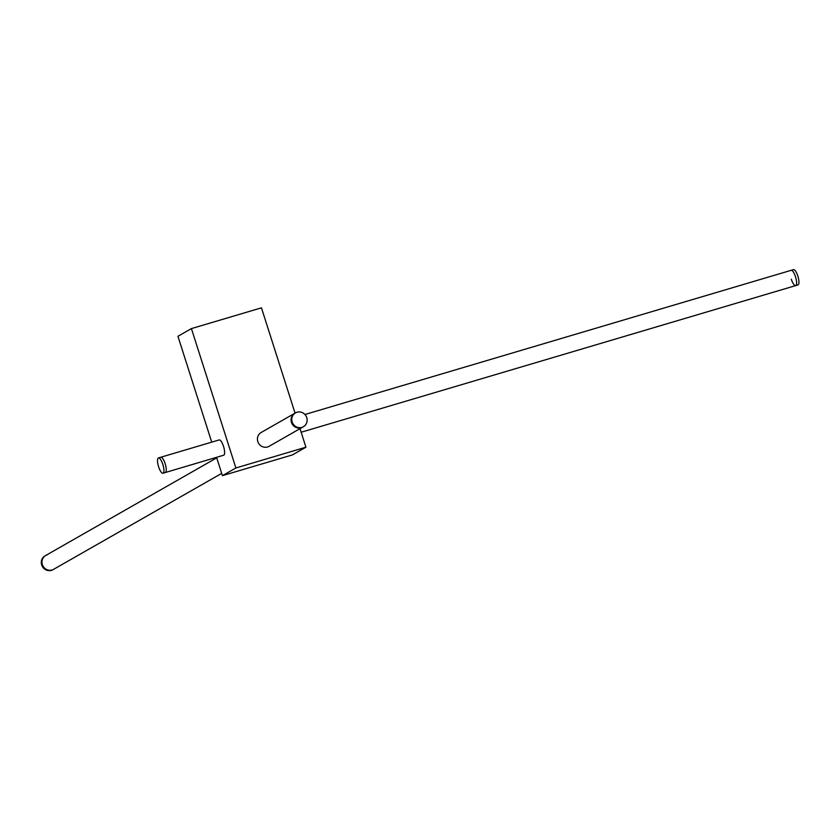 <?xml version="1.0" encoding="UTF-8"?>
<svg xmlns="http://www.w3.org/2000/svg" width="840" height="840" viewBox="0 0 840 840"><rect width="100%" height="100%" fill="white"/><g stroke="black" fill="none" stroke-linecap="round" stroke-linejoin="round"><path stroke-width="1.26" d="M304.909 414.509L791.133 270.333A7.97 2.363 73.5 0 1 795.501 276.769A7.97 2.363 73.5 0 0 791.133 270.333L793.464 269.64A7.97 2.363 73.5 0 1 797.843 276.077A7.97 2.363 73.5 0 1 798 284.918L795.669 285.611A7.97 2.363 73.5 0 1 791.301 279.174M795.669 285.611A7.97 2.363 73.5 0 0 795.501 276.769A7.97 2.363 73.5 0 1 795.669 285.611L301.151 432.243M158.613 466.778A7.97 2.363 -106.5 0 0 162.992 473.214A7.97 2.363 -106.5 0 0 162.823 464.373A7.97 2.363 -106.5 0 0 158.456 457.937A7.97 2.363 -106.5 0 0 158.613 466.778M162.992 473.214L165.322 472.521A7.97 2.363 -106.5 0 0 165.154 463.68A7.97 2.363 -106.5 0 0 160.786 457.244L219.156 439.94A7.97 2.363 -106.5 0 1 223.524 446.376A7.97 2.363 -106.5 0 1 223.681 455.217L165.322 472.521A7.97 2.363 -106.5 0 0 165.154 463.68A7.97 2.363 -106.5 0 0 160.786 457.244L158.456 457.937M221.697 473.372L53.613 569.321A7.97 7.592 -119.7 0 1 52.08 569.982A7.97 7.592 -119.7 0 0 53.613 569.321L52.941 569.709A7.97 7.592 -119.7 0 1 42 565.772A7.97 7.592 -119.7 0 1 45.035 555.87L45.707 555.481A7.97 7.592 -119.7 0 1 47.24 554.831M45.707 555.481A7.97 7.592 -119.7 0 0 52.08 569.982A7.97 7.592 -119.7 0 1 45.707 555.481L216.741 457.842M295.491 412.892L294.819 413.269A7.97 7.592 60.3 0 0 301.193 427.77A7.97 7.592 60.3 0 0 302.726 427.108L269.052 446.334A7.97 7.592 60.3 0 1 258.122 442.386A7.97 7.592 60.3 0 1 261.156 432.485L294.819 413.269A7.97 7.592 60.3 0 0 301.193 427.77A7.97 7.592 60.3 0 0 302.726 427.108L303.397 426.731A7.97 7.592 60.3 0 0 297.024 412.23A7.97 7.592 60.3 0 0 292.457 422.793A7.97 7.592 60.3 0 0 303.397 426.731M295.05 413.133L261.45 307.829L191.415 328.598L235.893 467.975L222.422 475.661L216.573 457.328M300.006 428.663L305.928 447.206L235.893 467.975M211.722 442.144L177.944 336.284L191.415 328.598M305.928 447.206L292.467 454.892L222.422 475.661"/></g></svg>
